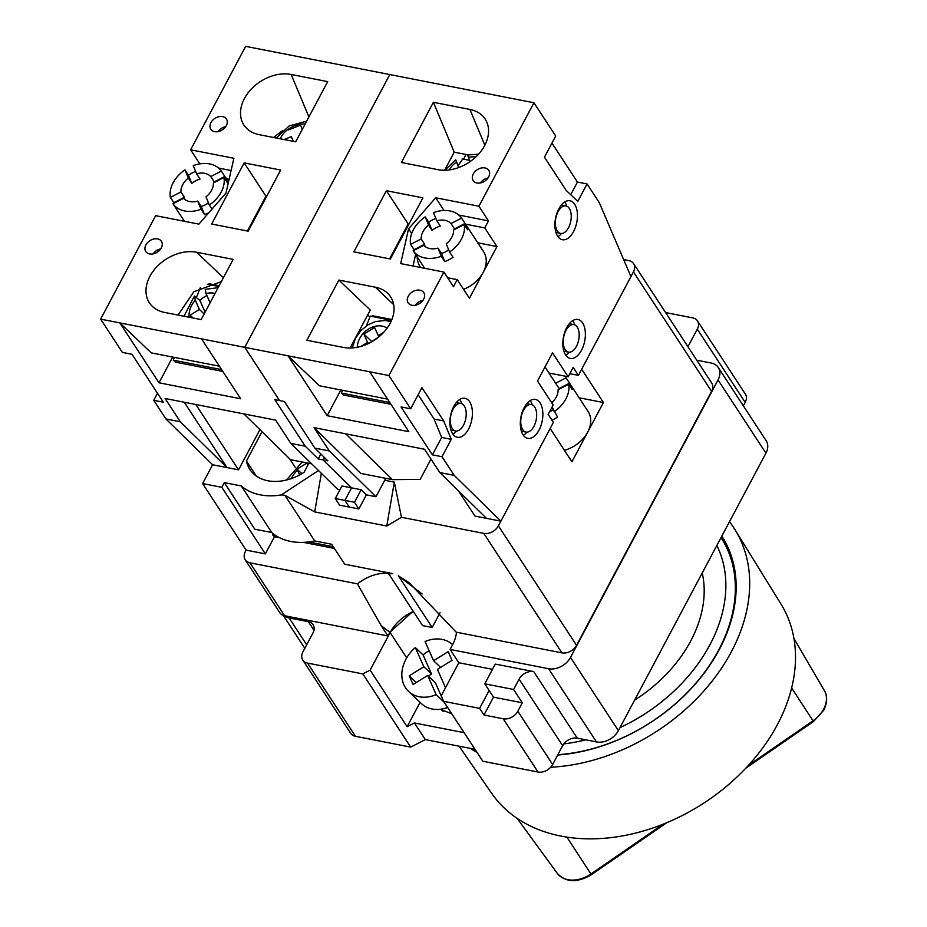 <?xml version="1.0" encoding="UTF-8"?>
<svg xmlns="http://www.w3.org/2000/svg" width="927" height="927" viewBox="0 0 927 927"><rect width="100%" height="100%" fill="white"/><g stroke="black" fill="none" stroke-linecap="round" stroke-linejoin="round"><path stroke-width="1.39" d="M447.625 707.475A32.109 25.446 133.5 0 1 421.426 703.616L408.517 691.357A32.109 25.446 133.5 0 1 403.848 684.705A32.109 25.446 133.5 0 1 415.342 647.567L423.836 666.745L409.224 675.818L413.083 684.52L427.683 675.447L436.177 694.636L443.917 701.994A32.109 25.446 133.5 0 0 444.01 701.948M436.177 694.636A32.109 25.446 133.5 0 1 408.517 691.357M429.131 650.696A32.109 25.446 133.5 0 0 423.083 654.926L415.342 647.567M445.528 687.718L437.417 669.41L452.028 660.348L448.17 651.635L433.569 660.708L425.076 641.519A32.109 25.446 133.5 0 1 452.619 644.682M427.683 675.447L435.423 682.805L443.28 700.545M423.083 654.926L431.576 674.103L428.367 676.096M440.638 667.417L433.569 660.708M431.576 674.103L423.836 666.745M416.293 682.527L409.224 675.818M214.647 182.295A17.509 12.816 -33.2 0 0 214.276 181.877L224.832 176.443A29.189 21.367 146.8 0 1 225.064 176.79A29.189 21.367 146.8 0 1 226.466 179.456A29.189 21.367 146.8 0 1 227.439 182.828L223.952 177.497L213.395 182.943A17.509 12.816 -33.2 0 1 206.003 196.848L209.328 205.006A29.189 21.367 -33.2 0 0 223.952 177.497M173.952 203.256A29.189 21.367 146.8 0 1 173.847 202.7L184.403 197.266A17.509 12.816 -33.2 0 0 184.705 199.386M195.597 171.379A29.189 21.367 146.8 0 0 188.471 175.203L184.983 169.873A29.189 21.367 -33.2 0 0 170.359 197.381L173.847 202.7M224.832 176.443L221.344 171.113A29.189 21.367 -33.2 0 0 193.245 165.62L196.582 173.778L200.058 179.096A17.509 12.816 -33.2 0 0 191.796 183.361L188.32 178.03A17.509 12.816 -33.2 0 0 180.916 191.947L184.403 197.266M175.991 208.39A29.189 21.367 146.8 0 0 176.211 208.737A29.189 21.367 146.8 0 0 176.443 209.085L172.967 203.766L183.523 198.332A17.509 12.816 -33.2 0 0 197.741 201.101L201.217 206.431A17.509 12.816 -33.2 0 0 208.482 202.932M157.602 238.888A9.34 6.837 146.8 0 1 161.414 241.31A9.34 6.837 146.8 0 1 159.618 250.232A9.34 6.837 146.8 0 1 149.595 253.94A9.34 6.837 146.8 0 1 145.782 251.53A9.34 6.837 146.8 0 1 147.567 242.607A9.34 6.837 146.8 0 1 157.602 238.888M222.619 116.617A9.34 6.837 146.8 0 1 226.431 119.027A9.34 6.837 146.8 0 1 224.635 127.949A9.34 6.837 146.8 0 1 214.612 131.657A9.34 6.837 146.8 0 1 210.8 129.247A9.34 6.837 146.8 0 1 212.596 120.325A9.34 6.837 146.8 0 1 222.619 116.617M193.117 318.019L190.151 315.18L199.409 309.444L195.33 300.244L194.403 296.037L199.873 300.406A29.189 23.117 133.7 0 1 204.994 296.547A29.189 23.117 133.7 0 1 206.872 295.47M248.169 231.171L280.672 170.035L244.16 162.885L211.657 224.021L248.169 231.171M201.159 319.595L164.635 312.445A37.358 27.346 -33.2 0 1 152.352 306.362A37.358 27.346 -33.2 0 1 154.519 269.421A37.358 27.346 -33.2 0 1 196.651 252.248L233.164 259.386L201.159 319.595M259.166 134.67A37.358 27.346 146.8 0 1 242.167 121.75A37.358 27.346 146.8 0 1 252.804 87.567A37.358 27.346 146.8 0 1 291.171 74.473L327.695 81.611L295.678 141.808L259.166 134.67M190.638 149.815L245.655 46.35L389.792 74.554L244.751 347.335L389.792 74.554L533.94 102.758L478.923 206.223L435.678 197.764L408.564 228.807L400.673 263.604L443.917 272.063L388.9 375.539L244.751 347.335L279.583 400.58L244.751 347.335L100.614 319.131L155.632 215.667L198.876 224.125L225.991 193.083L233.882 158.274L190.638 149.815L199.826 163.859M273.592 137.486L282.272 130.777M385.748 478.32L375.968 496.721L329.282 450.928L314.867 448.112L327.834 460.823L323.025 459.885L324.346 457.405L323.025 459.885L351.565 487.869L344.89 500.406L349.247 507.069L339.63 505.192L335.284 498.529L341.947 485.991L351.565 487.869L323.025 459.885L318.228 458.946L320.858 453.987M184.288 402.248L227.022 467.579L212.607 464.751L165.921 418.969L180.336 421.785L165.099 398.494L275.609 420.116L290.846 443.407L305.261 446.223L318.228 458.946M290.846 443.407L337.532 489.201L339.989 489.676M259.931 429.63L238.552 469.838L195.817 404.496M243.894 413.905L290.58 459.699L311.657 463.824M174.357 357.393L173.256 360.151L175.319 362.121L222.793 371.414M201.518 338.876L240.696 398.772L159.015 382.793L172.689 357.069M221.333 281.634L193.847 291.75L178.042 315.064M159.015 382.793L119.838 322.886L151.252 352.874L219.398 366.211M165.921 418.969L153.731 400.325L163.337 402.214L131.993 354.288L122.387 352.411L100.614 319.131M314.867 448.112L284.392 401.518L274.786 399.641L305.261 446.223M180.336 421.785L227.022 467.579L238.552 469.838M225.806 177.914A32.109 23.499 146.8 0 1 229.004 179.757M157.486 393.268L153.731 400.325M231.113 170.51L218.563 168.054M219.166 285.725L208.981 283.732M266.698 196.315L265.933 196.165L247.393 231.02M265.933 196.165L244.16 162.885M284.125 139.548L291.298 136.628L293.256 141.333M293.442 141.368L291.298 136.628M288.656 129.919L300.545 125.075L302.26 129.432M295.053 141.692L295.945 141.321M190.151 315.18L191.24 317.648M215.052 293.453A19.849 15.724 -46.3 0 0 213.963 293.199A19.849 15.724 -46.3 0 0 206.049 293.604L210.105 302.758M199.873 300.406L205.087 312.19M206.049 293.604L205.238 289.328L218.123 287.694M199.409 309.444L204.149 313.975M207.381 284.276L218.749 286.501M200.406 287.44L196.512 297.185M173.256 360.151L221.623 369.618M335.284 498.529L344.89 500.406L351.565 487.869L361.171 489.746L366.362 494.844L358.853 508.946L349.247 507.069L344.89 500.406L354.496 502.295L361.171 489.746M218.065 131.634A9.34 6.837 146.8 0 1 225.701 126.628M153.036 253.905A9.34 6.837 146.8 0 1 160.684 248.911M201.217 206.431L204.554 214.589L201.066 209.259L197.741 201.101M208.876 212.677A29.189 21.367 146.8 0 1 204.554 214.589M212.005 209.085L209.328 205.006M188.471 175.203L191.796 183.361M184.983 169.873L188.32 178.03M170.359 197.381L180.916 191.947M214.276 181.877L210.788 176.559L221.344 171.113M208.424 202.793A17.509 12.816 -33.2 0 0 205.817 204.589M210.788 176.559A17.509 12.816 -33.2 0 0 196.582 173.778M172.967 203.766A29.189 21.367 -33.2 0 0 201.066 209.259M454.879 229.305A17.509 12.816 -33.2 0 0 454.508 228.888L451.02 223.558L461.588 218.123L465.064 223.442A29.189 21.367 146.8 0 1 465.308 223.789A29.189 21.367 146.8 0 1 466.71 226.466A29.189 21.367 146.8 0 1 467.671 229.826L464.195 224.508A29.189 21.367 -33.2 0 1 449.572 252.005L453.048 257.335A29.189 21.367 146.8 0 1 444.786 261.588L441.449 253.43L437.973 248.112A17.509 12.816 -33.2 0 1 423.755 245.331L413.199 250.765L416.687 256.095A29.189 21.367 146.8 0 1 416.455 255.748A29.189 21.367 146.8 0 1 416.223 255.388M463.581 289.351A29.189 21.367 -33.2 0 0 483.187 272.422A29.189 21.367 -33.2 0 0 484.995 254.415A29.189 21.367 -33.2 0 0 483.593 251.738L465.308 223.789M413.199 250.765A29.189 21.367 -33.2 0 0 441.298 256.269L444.786 261.588M451.02 223.558A17.509 12.816 -33.2 0 0 436.814 220.777L440.302 226.107A17.509 12.816 -33.2 0 0 432.028 230.359L428.552 225.029A17.509 12.816 -33.2 0 0 421.159 238.946L424.636 244.264A17.509 12.816 -33.2 0 0 424.937 246.397M448.656 249.792A17.509 12.816 -33.2 0 0 446.049 251.588M476.953 182.99A9.34 6.837 146.8 0 1 473.141 180.58A9.34 6.837 146.8 0 1 474.925 171.657A9.34 6.837 146.8 0 1 484.948 167.938A9.34 6.837 146.8 0 1 488.772 170.348A9.34 6.837 146.8 0 1 486.976 179.27A9.34 6.837 146.8 0 1 476.953 182.99M480.395 182.955A9.34 6.837 146.8 0 1 488.042 177.961M411.936 305.273A9.34 6.837 146.8 0 1 408.123 302.862A9.34 6.837 146.8 0 1 409.908 293.94A9.34 6.837 146.8 0 1 419.931 290.221A9.34 6.837 146.8 0 1 423.755 292.631A9.34 6.837 146.8 0 1 421.959 301.553A9.34 6.837 146.8 0 1 411.936 305.273M415.377 305.238A9.34 6.837 146.8 0 1 423.025 300.232M565.215 349.664A14.009 7.636 101.1 0 0 568.529 352.121A14.009 7.636 101.1 0 0 577.788 343.257A14.009 7.636 101.1 0 0 577.22 327.08A14.009 7.636 101.1 0 0 573.906 324.624A14.009 7.636 101.1 0 0 564.647 333.488A14.009 7.636 101.1 0 0 565.215 349.664M452.26 428.506A14.009 7.636 101.1 0 0 455.574 430.962A14.009 7.636 101.1 0 0 464.833 422.098A14.009 7.636 101.1 0 0 464.265 405.922A14.009 7.636 101.1 0 0 460.951 403.465A14.009 7.636 101.1 0 0 451.692 412.33A14.009 7.636 101.1 0 0 452.26 428.506M557.289 230.974A14.009 7.636 101.1 0 0 560.603 233.43A14.009 7.636 101.1 0 0 569.862 224.566A14.009 7.636 101.1 0 0 569.294 208.39A14.009 7.636 101.1 0 0 565.98 205.933A14.009 7.636 101.1 0 0 556.721 214.797A14.009 7.636 101.1 0 0 557.289 230.974M522.701 429.618A14.009 7.636 101.1 0 0 526.015 432.075A14.009 7.636 101.1 0 0 535.273 423.21A14.009 7.636 101.1 0 0 534.705 407.034A14.009 7.636 101.1 0 0 531.391 404.578A14.009 7.636 101.1 0 0 522.133 413.442A14.009 7.636 101.1 0 0 522.701 429.618M540.093 402.897A19.849 10.811 101.1 0 0 535.4 399.41A19.849 10.811 101.1 0 0 522.283 411.97A19.849 10.811 101.1 0 0 523.083 434.879A19.849 10.811 101.1 0 0 527.776 438.367A19.849 10.811 101.1 0 0 540.893 425.806A19.849 10.811 101.1 0 0 540.093 402.897M532.214 404.821A19.849 10.811 101.1 0 0 530.487 401.02A19.849 10.811 101.1 0 0 530.186 400.58M582.608 322.944A19.849 10.811 101.1 0 0 577.915 319.456A19.849 10.811 101.1 0 0 564.798 332.017A19.849 10.811 101.1 0 0 565.597 354.925A19.849 10.811 101.1 0 0 570.29 358.413A19.849 10.811 101.1 0 0 583.407 345.852A19.849 10.811 101.1 0 0 582.608 322.944M574.728 324.867A19.849 10.811 101.1 0 0 572.99 321.066A19.849 10.811 101.1 0 0 572.689 320.626M469.653 401.785A19.849 10.811 101.1 0 0 464.96 398.297A19.849 10.811 101.1 0 0 451.843 410.858A19.849 10.811 101.1 0 0 452.643 433.766A19.849 10.811 101.1 0 0 457.335 437.254A19.849 10.811 101.1 0 0 470.452 424.693A19.849 10.811 101.1 0 0 469.653 401.785M461.773 403.708A19.849 10.811 101.1 0 0 460.035 399.908A19.849 10.811 101.1 0 0 459.734 399.467M574.682 204.253A19.849 10.811 101.1 0 0 569.989 200.765A19.849 10.811 101.1 0 0 556.872 213.326A19.849 10.811 101.1 0 0 557.672 236.234A19.849 10.811 101.1 0 0 562.365 239.722A19.849 10.811 101.1 0 0 575.482 227.161A19.849 10.811 101.1 0 0 574.682 204.253M566.803 206.176A19.849 10.811 101.1 0 0 565.064 202.376A19.849 10.811 101.1 0 0 564.763 201.935M458.923 167.463L456.953 162.746C455.412 159.085 455.273 158.853 456.513 162.063A19.849 12.897 -22.7 0 0 449.34 169.884M456.953 162.746C455.412 159.085 455.273 158.853 456.513 162.063L458.68 167.555M477.741 242.793L496.942 246.559L469.433 298.285L457.243 279.653L447.648 277.776M386.385 190.707L353.871 251.854L390.383 258.992L422.897 197.857L386.385 190.707L408.147 223.986L389.618 258.842M433.396 102.294L469.908 109.444A37.358 27.346 -33.2 0 1 486.907 122.364A37.358 27.346 -33.2 0 1 476.269 156.536A37.358 27.346 -33.2 0 1 437.903 169.641L401.391 162.492L433.396 102.294L454.23 152.179L467.961 154.867M375.389 287.219A37.358 27.346 146.8 0 1 387.671 293.303A37.358 27.346 146.8 0 1 385.505 330.244A37.358 27.346 146.8 0 1 343.372 347.416L306.86 340.267L338.865 280.07L375.389 287.219L393.697 304.693M340.858 389.966L327.185 415.69L408.865 431.669L369.676 371.773M390.962 404.311L343.477 395.018L341.426 393.06L342.526 390.302M327.185 415.69L287.996 355.794L319.409 385.771L387.556 399.108M338.865 280.07L370.279 310.058L350.105 348.007M369.919 316.999L367.706 314.89M372.063 316.489L372.376 315.701L391.889 319.514M565.899 355.365A19.849 10.811 101.1 0 0 569.375 352.202M452.944 434.207A19.849 10.811 101.1 0 0 456.42 431.043M557.973 236.675A19.849 10.811 101.1 0 0 561.449 233.511M523.384 435.319A19.849 10.811 101.1 0 0 526.872 432.156M375.968 496.721L366.362 494.844M388.9 375.539L410.661 408.807L401.055 406.93L432.399 454.856L442.017 456.733L454.207 475.366L500.893 521.159L474.937 516.084L458.413 490.823M430.985 459.085L420.174 479.41L392.434 479.63L345.748 433.836L424.554 449.259L439.792 472.55L454.207 475.366M329.282 450.928L314.044 427.637L345.748 433.836M486.478 518.344L439.792 472.55M466.061 154.496L463.57 159.177M444.624 170.232L454.23 152.179M570.719 194.705L577.44 182.074L551.947 143.094M577.44 182.074L587.046 183.952L599.248 202.584L630.928 276.594L578.413 375.365L573.187 367.382L568.181 376.779L552.515 352.828L537.509 381.043L553.176 405.006L548.181 414.404L553.407 422.399L500.893 521.159M587.046 183.952L577.799 201.356L566.223 190.475L544.45 157.196L555.702 136.037L533.94 102.758M569.827 373.685L578.413 375.365M420.707 267.521A32.109 23.499 146.8 0 1 420.105 266.663A32.109 23.499 146.8 0 1 417.185 256.872M465.551 224.16L484.751 227.915L488.494 220.869L478.923 206.223M496.942 246.559L484.751 227.915M443.917 272.063L453.488 286.71L457.243 279.653M442.017 456.733L451.264 439.328L443.685 420.928L421.924 387.648L410.661 408.807M548.969 373.025L568.181 376.779M488.494 220.869L458.807 215.052M415.632 254.496L413.025 266.026M411.681 233.569L408.564 228.807M443.998 210.475L435.678 197.764M408.923 224.137L408.147 223.986M391.565 320.313L370.255 316.142L366.339 325.922M383.616 332.399L378.286 335.713L374.635 327.451L363.917 334.091L367.567 342.353L361.182 346.304M378.274 337.358L371.646 341.472L363.917 334.091M378.286 335.713L379.213 336.594M367.567 342.353L368.691 343.419M389.792 402.515L341.426 393.06M470.128 161.588L468.413 157.219C467.162 154.021 467.301 154.241 468.842 157.903M469.653 160.359L462.712 159.004L458.123 165.562M314.044 427.637L360.73 473.419L392.434 479.63M358.853 508.946L354.496 502.295M432.399 454.856L441.658 437.451L434.079 419.05L418.158 394.717M434.079 419.05L443.685 420.928M441.658 437.451L451.264 439.328M432.028 230.359L428.703 222.202A29.189 21.367 146.8 0 1 435.841 218.39M428.703 222.202L425.215 216.883A29.189 21.367 -33.2 0 0 410.591 244.38L421.159 238.946M428.552 225.029L425.215 216.883M436.814 220.777L433.488 212.619A29.189 21.367 -33.2 0 1 461.588 218.123M441.449 253.43A17.509 12.816 -33.2 0 0 448.714 249.931M449.572 252.005L446.235 243.847A17.509 12.816 -33.2 0 0 453.627 229.942L464.195 224.508M441.298 256.269L437.973 248.112M465.064 223.442L454.508 228.888M424.636 244.264L414.079 249.711L410.591 244.38M551.716 402.758A17.509 12.816 146.8 0 0 558.124 389.676L568.68 384.242L572.168 389.56A29.189 21.367 -33.2 0 0 569.792 383.523L588.077 411.484A29.189 21.367 146.8 0 1 587.672 432.156A29.189 21.367 146.8 0 1 571.797 447.405A29.189 21.367 146.8 0 1 564.404 450.29M551.971 420.209A29.189 21.367 -33.2 0 0 553.512 419.456A29.189 21.367 -33.2 0 0 557.544 417.069L552.121 406.999M553.21 409.664A17.509 12.816 146.8 0 1 550.256 411.472A17.509 12.816 146.8 0 1 549.549 411.82M619.989 727.637A151.773 111.113 -33.2 0 0 709.955 644.705A151.773 111.113 -33.2 0 0 716.826 545.516M557.845 754.717A159.073 116.454 -33.2 0 0 718.68 650.047A159.073 116.454 -33.2 0 0 721.032 537.59M634.589 700.175A128.424 94.021 -33.2 0 0 690.731 640.951A128.424 94.021 -33.2 0 0 702.226 572.979M557.683 755.03A160.533 117.52 -33.2 0 0 719.34 649.445A160.533 117.52 -33.2 0 0 721.82 536.119M729.479 521.704A175.122 128.204 146.8 0 1 735.053 529.757L781.055 604.172A172.885 126.57 146.8 0 1 777.394 724.647A172.885 126.57 146.8 0 1 633.929 833.5A172.885 126.57 146.8 0 1 491.739 793.419L459.097 746.2M735.053 529.757A175.122 128.204 146.8 0 1 731.345 651.797A175.122 128.204 146.8 0 1 550.684 767.255M476.965 752.33A175.122 128.204 146.8 0 1 470.209 748.379M384.717 480.256L394.323 482.133L401.449 517.278L483.778 533.384A11.68 8.552 -33.2 0 0 498.39 525.864L550.151 428.506L571.924 461.785L603.431 402.527L581.658 369.247L633.419 271.901A11.68 8.552 -33.2 0 0 633.581 263.627A11.68 8.552 -33.2 0 0 628.819 260.614L623.651 259.595M256.234 475.968L246.431 460.986A43.778 32.051 -33.2 0 0 249.873 469.433A43.778 32.051 -33.2 0 0 304.091 472.272L308.876 463.28M246.431 460.986L262.017 431.681M212.607 464.751L202.607 483.57L221.82 487.324L224.322 482.631L241.275 485.945A61.298 44.878 -33.2 0 0 281.287 494.914L318.482 470.51M422.156 593.998L398.413 575.829L432.202 627.475L422.585 625.598L388.807 573.952L392.781 573.628L344.74 564.219L331.669 544.253L314.728 540.939A61.298 44.878 146.8 0 1 271.75 532.527L254.798 529.213L224.322 482.631M271.75 532.527L241.275 485.945M275.62 535.458L272.561 534.856L274.496 536.71L265.354 553.882L246.142 550.128L245.388 551.542A11.68 8.552 -33.2 0 0 245.226 559.804A11.68 8.552 -33.2 0 0 250 562.828L357.393 583.836C368.9 575.146 380.673 571.774 392.735 573.709M357.393 583.836L381.194 625.679L389.85 632.307L413.164 611.194M563.813 743.894A151.773 111.113 -33.2 0 0 585.783 739.827M517.811 711.252A11.68 8.552 146.8 0 1 503.199 718.784L483.987 715.018L479.63 708.367L489.132 690.499L484.786 683.836L513.604 689.479L522.318 702.793L517.811 711.252L552.643 764.497A11.68 8.552 146.8 0 1 538.031 772.029L482.782 761.218L443.593 701.322L479.63 708.367M492.492 669.34L458.795 662.747L441.298 695.679L443.593 701.322M765.934 453.152L718.043 379.943A17.509 12.816 -33.2 0 0 718.286 367.532L766.177 440.742A17.509 12.816 146.8 0 1 765.934 453.152L618.39 730.638A17.509 12.816 146.8 0 1 596.478 741.924L577.254 738.159A11.68 8.552 -33.2 0 0 562.643 745.69L552.643 764.497M513.604 689.479L519.108 679.132A11.68 8.552 146.8 0 1 533.72 671.611L495.285 664.091L484.786 683.836M596.478 741.924L548.587 668.715L450.093 649.445L452.596 644.74A37.949 27.775 -33.2 0 0 456.466 632.226M548.587 668.715A17.509 12.816 -33.2 0 0 570.499 657.428L618.39 730.638M718.043 379.943L570.499 657.428M718.286 367.532A17.509 12.816 -33.2 0 0 711.136 363.013L696.756 360.197M697.301 329.155A11.68 8.552 -33.2 0 0 697.463 320.881L745.354 394.091A11.68 8.552 146.8 0 1 745.192 402.364L697.301 329.155L687.95 346.744M697.463 320.881A11.68 8.552 -33.2 0 0 692.701 317.868L665.598 312.561M283.905 615.563A17.509 12.816 -33.2 0 0 289.131 617.95L306.686 644.786M313.975 630.302L308.355 621.704L289.131 617.95M308.355 621.704A11.68 8.552 146.8 0 1 313.117 624.728A11.68 8.552 146.8 0 1 312.955 632.99L302.955 651.808A11.68 8.552 -33.2 0 0 302.793 660.082A11.68 8.552 -33.2 0 0 307.567 663.095L355.458 736.305A11.68 8.552 146.8 0 1 350.684 733.292L302.793 660.082M413.338 611.461A37.949 27.775 -33.2 0 0 390.128 632.515L370.128 670.14L362.816 673.906L307.567 663.095M370.128 670.14L407.127 726.71L414.439 722.956L425.319 739.595L410.707 747.116L362.816 673.906M745.192 402.364L743.35 405.841M474.995 749.306L425.319 739.595M410.707 747.116L355.458 736.305M458.795 662.747L450.093 649.445M464.103 732.666L414.439 722.956M440.51 709.248L451.797 713.86M420.082 702.353L407.127 726.71M522.318 702.793L493.488 697.15L489.132 690.499M493.488 697.15L483.987 715.018M307.799 465.308L306.849 463.106L297.103 469.143L297.509 470.105A22.769 18.03 -46.3 0 0 291.437 478.541M299.641 474.925L297.509 470.105M301.854 473.674L297.103 469.143M568.68 384.242A29.189 21.367 146.8 0 1 554.056 411.75M569.792 383.523A29.189 21.367 -33.2 0 0 569.56 383.175L559.132 388.552M564.659 376.095A29.189 21.367 146.8 0 1 566.073 377.857L569.56 383.175M566.073 377.857L555.644 383.222M333.303 546.745L308.772 541.936M272.561 534.856L273.059 533.616M274.496 536.71L279.514 537.683M303.453 542.376L334.404 548.425M295.168 467.289L289.537 458.68M265.354 553.882L221.82 487.324M603.431 402.527L579.108 397.776M398.413 575.829L409.155 582.747L456.177 632.168L561.924 652.863A11.68 8.552 -33.2 0 0 576.536 645.331L711.577 391.368A11.68 8.552 -33.2 0 0 711.739 383.094L633.581 263.627M246.142 550.128L202.607 483.57M245.226 559.804L279.838 612.724A11.68 8.552 -33.2 0 0 284.612 615.737L387.915 635.945L389.85 632.307M381.194 625.679L387.915 635.945M314.728 540.939L284.856 495.273L314.705 511.913L386.779 526.015L394.323 482.133M401.449 517.278L386.779 526.015M432.202 627.475L440.035 612.724M284.856 495.273L281.287 494.914M314.705 511.913L321.345 473.326M308.911 116.941L291.171 74.473M223.395 277.776L196.651 252.248M305.18 123.951A19.849 12.897 -22.7 0 0 280.406 138.818M195.33 300.244A19.849 15.724 -46.3 0 0 189.224 317.254M484.844 145.203L469.908 109.444M387.127 328.146A19.849 15.724 -46.3 0 0 368.216 329.212A19.849 15.724 -46.3 0 0 357.254 347.266M475.713 157.069A19.849 12.897 -22.7 0 0 468.413 157.219M824.416 690.696C825.656 692.481 829.016 699.051 823.813 710.152L813.466 721.542L813.025 720.8A26.929 19.71 -33.2 0 0 823.651 709.143A26.929 19.71 -33.2 0 0 824.416 690.696L793.918 638.425M663.106 824.207L590.916 873.987L591.356 874.717C577.231 883.014 565.864 882.562 557.266 873.338A26.929 19.71 -33.2 0 0 571.866 880.105A26.929 19.71 -33.2 0 0 590.916 873.987L566.884 837.104M748.437 765.354L813.025 720.8L791.635 687.973M538.031 772.029L503.199 718.784M562.643 745.69L519.108 679.132M533.72 671.611L577.254 738.159M390.128 632.515L406.686 657.834M308.691 463.616A22.769 18.03 -46.3 0 0 307.254 464.068M711.577 391.368L633.419 271.901M250 562.828L284.612 615.737M561.924 652.863L483.778 533.384M498.39 525.864L576.536 645.331M443.21 711.426L440.87 709.201M225.064 176.79L228.494 182.028M306.663 121.159L289.085 125.979L276.281 138.019M194.403 296.037L183.998 316.234M176.211 208.737L184.427 221.298M416.455 255.748L424.659 268.297M568.529 352.121L563.894 351.217M455.574 430.962L450.939 430.058M560.603 233.43L555.968 232.526M526.015 432.075L521.38 431.171M444.867 170.232L455.667 159.803M390.974 321.634L385.099 320.475L375.365 321.576L368.031 324.832L360.904 330.591L355.481 338.204L352.306 347.915M467.567 154.96L478.529 154.218M531.391 404.578L526.768 403.674M565.98 205.933L561.356 205.029M460.951 403.465L456.327 402.561M573.906 324.624L569.271 323.72M559.421 389.004L544.995 366.953M557.266 873.338L517.15 818.39M591.356 874.717L666.791 822.701M745.748 768.24L813.466 721.542M304.809 648.321L283.233 615.354M302.225 461.982L286.443 480.024"/></g></svg>
